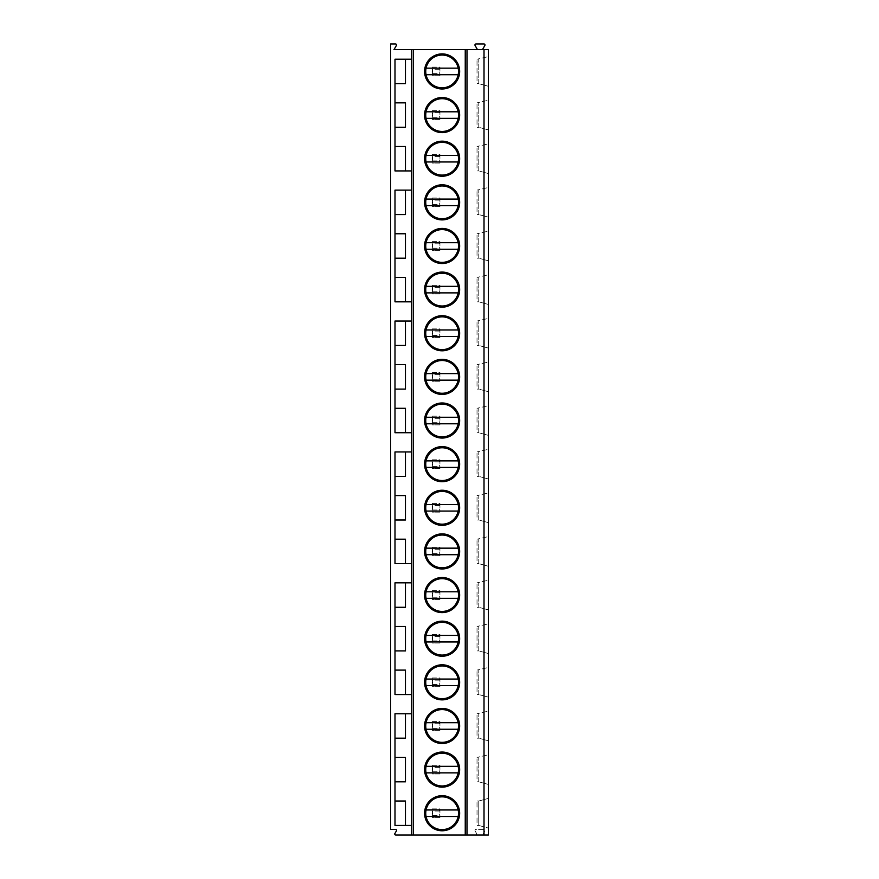 <?xml version="1.0" encoding="UTF-8"?>
<svg xmlns="http://www.w3.org/2000/svg" width="879" height="879" viewBox="0 0 879 879"><rect width="100%" height="100%" fill="white"/><g stroke="black" fill="none" stroke-linecap="round" stroke-linejoin="round"><path stroke-width="0.66" stroke-dasharray="4.39 3.3" d="M394.001 49.62L488.372 49.62L488.372 835.05L484.274 835.05A1.044 1.044 0 0 1 483.373 833.479A1.044 1.044 0 0 0 484.274 835.05L475.649 835.05A1.044 1.044 0 0 0 476.561 833.479A1.044 1.044 0 0 1 475.649 835.05L395.814 835.05A1.044 1.044 0 0 1 394.913 833.479L396.374 830.952A1.044 1.044 0 0 0 395.462 829.38L390.628 829.38L390.628 43.95L395.462 43.95A1.044 1.044 0 0 1 396.374 45.521L394.001 49.62M411.57 713.748L394.99 713.748L394.99 825.447L411.57 825.447L411.57 59.223L394.99 59.223L394.99 170.933L405.461 170.933L405.461 146.496L394.99 146.496M411.57 825.447L411.57 835.05M411.57 49.62L411.57 59.223M411.57 582.843L394.99 582.843L394.99 694.542L405.461 694.542L405.461 670.106L394.99 670.106M411.57 451.938L394.99 451.938L394.99 563.637L405.461 563.637L405.461 539.201L394.99 539.201M411.57 321.033L394.99 321.033L394.99 432.732L405.461 432.732L405.461 408.306L394.99 408.306M411.57 190.128L394.99 190.128L394.99 301.827L405.461 301.827L405.461 277.401L394.99 277.401M411.57 170.933L405.461 170.933M411.57 694.542L405.461 694.542M411.57 563.637L405.461 563.637M411.57 432.732L405.461 432.732M411.57 301.827L405.461 301.827M405.461 825.447L405.461 801.011L394.99 801.011M394.99 781.816L405.461 781.816L405.461 757.379L394.99 757.379M394.99 738.184L405.461 738.184L405.461 713.748M394.99 607.279L405.461 607.279L405.461 582.843M394.99 650.91L405.461 650.91L405.461 626.474L394.99 626.474M394.99 476.374L405.461 476.374L405.461 451.938M394.99 520.005L405.461 520.005L405.461 495.569L394.99 495.569M394.99 345.469L405.461 345.469L405.461 321.033M394.99 389.1L405.461 389.1L405.461 364.664L394.99 364.664M394.99 214.564L405.461 214.564L405.461 190.128M394.99 258.195L405.461 258.195L405.461 233.759L394.99 233.759M394.99 127.29L405.461 127.29L405.461 102.854L394.99 102.854M394.99 83.659L405.461 83.659L405.461 59.223M466.991 49.62L466.991 835.05M488.372 798.396L488.372 828.073L488.372 798.396L478.769 801.011L488.372 798.396M488.372 754.764L488.372 784.431L488.372 754.764L477.022 757.379L488.372 754.764M488.372 711.122L488.372 740.799L488.372 711.122L477.022 713.748L488.372 711.122M488.372 667.491L488.372 697.168L488.372 667.491L477.022 670.106L488.372 667.491M488.372 623.859L488.372 653.526L488.372 623.859L477.022 626.474L488.372 623.859M488.372 580.228L488.372 609.894L488.372 580.228L477.022 582.843L488.372 580.228M488.372 536.586L488.372 566.263L488.372 536.586L477.022 539.201L488.372 536.586M488.372 492.954L488.372 522.62L488.372 492.954L477.022 495.569L488.372 492.954M488.372 449.323L488.372 478.989L488.372 449.323L477.022 451.938L488.372 449.323M488.372 405.68L488.372 435.358L488.372 405.68L477.022 408.306L488.372 405.68M488.372 362.049L488.372 391.715L488.372 362.049L477.022 364.664L488.372 362.049M488.372 318.418L488.372 348.084L488.372 318.418L477.022 321.033L488.372 318.418M488.372 274.775L488.372 304.453L488.372 274.775L477.022 277.401L488.372 274.775M488.372 231.144L488.372 260.81L488.372 231.144L477.022 233.759L488.372 231.144M488.372 187.513L488.372 217.179L488.372 187.513L477.022 190.128L488.372 187.513M488.372 143.87L488.372 173.548L488.372 143.87L477.022 146.496L488.372 143.87M488.372 100.239L488.372 129.905L488.372 100.239L477.022 102.854L488.372 100.239M488.372 56.608L488.372 86.274L488.372 56.608L477.022 59.223L488.372 56.608M477.462 49.62L475.099 45.521A1.044 1.044 0 0 1 476 43.95L483.922 43.95A1.044 1.044 0 0 1 484.834 45.521L482.461 49.62M476.561 833.479L475.099 830.952A1.044 1.044 0 0 1 476 829.38L483.922 829.38A1.044 1.044 0 0 1 484.834 830.952L483.373 833.479L484.834 830.952A1.044 1.044 0 0 0 483.922 829.38L476 829.38A1.044 1.044 0 0 0 475.099 830.952L476.561 833.479M432.083 808.867L439.939 808.867L439.939 817.591L439.236 811.053L432.776 811.053L432.083 808.867L432.083 817.591L439.939 817.591L439.939 808.867L432.083 808.867L432.083 817.591L439.939 817.591M432.083 765.235L439.939 765.235L439.939 773.959L439.236 767.411L432.776 767.411L432.083 765.235L432.083 773.959L439.939 773.959L439.939 765.235L432.083 765.235L432.083 773.959L439.939 773.959M432.083 721.604L439.939 721.604L439.939 730.328L439.236 723.78L432.776 723.78L432.083 721.604L432.083 730.328L439.939 730.328L439.939 721.604L432.083 721.604L432.083 730.328L439.939 730.328M432.083 677.962L439.939 677.962L439.939 686.697L439.236 680.148L432.776 680.148L432.083 677.962L432.083 686.697L439.939 686.697L439.939 677.962L432.083 677.962L432.083 686.697L439.939 686.697M432.083 634.33L439.939 634.33L439.939 643.054L439.236 636.517L432.776 636.517L432.083 634.33L432.083 643.054L439.939 643.054L439.939 634.33L432.083 634.33L432.083 643.054L439.939 643.054M432.083 590.699L439.939 590.699L439.939 599.423L439.236 592.875L432.776 592.875L432.083 590.699L432.083 599.423L439.939 599.423L439.939 590.699L432.083 590.699L432.083 599.423L439.939 599.423M432.083 547.057L439.939 547.057L439.939 555.792L439.236 549.243L432.776 549.243L432.083 547.057L432.083 555.792L439.939 555.792L439.939 547.057L432.083 547.057L432.083 555.792L439.939 555.792M432.083 503.425L439.939 503.425L439.939 512.149L439.236 505.612L432.776 505.612L432.083 503.425L432.083 512.149L439.939 512.149L439.939 503.425L432.083 503.425L432.083 512.149L439.939 512.149M432.083 459.794L439.939 459.794L439.939 468.518L439.236 461.969L432.776 461.969L432.083 459.794L432.083 468.518L439.939 468.518L439.939 459.794L432.083 459.794L432.083 468.518L439.939 468.518M432.083 416.152L439.939 416.152L439.939 424.887L439.236 418.338L432.776 418.338L432.083 416.152L432.083 424.887L439.939 424.887L439.939 416.152L432.083 416.152L432.083 424.887L439.939 424.887M432.083 372.52L439.939 372.52L439.939 381.244L439.236 374.707L432.776 374.707L432.083 372.52L432.083 381.244L439.939 381.244L439.939 372.52L432.083 372.52L432.083 381.244L439.939 381.244M432.083 328.889L439.939 328.889L439.939 337.613L439.236 331.064L432.776 331.064L432.083 328.889L432.083 337.613L439.939 337.613L439.939 328.889L432.083 328.889L432.083 337.613L439.939 337.613M432.083 285.246L439.939 285.246L439.939 293.982L439.236 287.433L432.776 287.433L432.083 285.246L432.083 293.982L439.939 293.982L439.939 285.246L432.083 285.246L432.083 293.982L439.939 293.982M432.083 241.615L439.939 241.615L439.939 250.339L439.236 243.802L432.776 243.802L432.083 241.615L432.083 250.339L439.939 250.339L439.939 241.615L432.083 241.615L432.083 250.339L439.939 250.339M432.083 197.984L439.939 197.984L439.939 206.708L439.236 200.159L432.776 200.159L432.083 197.984L432.083 206.708L439.939 206.708L439.939 197.984L432.083 197.984L432.083 206.708L439.939 206.708M432.083 154.341L439.939 154.341L439.939 163.076L439.236 156.528L432.776 156.528L432.083 154.341L432.083 163.076L439.939 163.076L439.939 154.341L432.083 154.341L432.083 163.076L439.939 163.076M432.083 110.71L439.939 110.71L439.939 119.434L439.236 112.897L432.776 112.897L432.083 110.71L432.083 119.434L439.939 119.434L439.939 110.71L432.083 110.71L432.083 119.434L439.939 119.434M432.083 67.079L439.939 67.079L439.939 75.803L439.236 69.254L432.776 69.254L432.083 67.079L432.083 75.803L439.939 75.803L439.939 67.079L432.083 67.079L432.083 75.803L439.939 75.803M439.236 811.053L439.939 808.867M432.776 811.053L432.083 817.591M432.776 815.415L439.236 815.415M439.236 767.411L439.939 765.235M432.776 767.411L432.083 773.959M432.776 771.784L439.236 771.784M439.236 723.78L439.939 721.604M432.776 723.78L432.083 730.328M432.776 728.142L439.236 728.142M439.236 680.148L439.939 677.962M432.776 680.148L432.083 686.697M432.776 684.51L439.236 684.51M439.236 636.517L439.939 634.33M432.776 636.517L432.083 643.054M432.776 640.879L439.236 640.879M439.236 592.875L439.939 590.699M432.776 592.875L432.083 599.423M432.776 597.237L439.236 597.237M439.236 549.243L439.939 547.057M432.776 549.243L432.083 555.792M432.776 553.605L439.236 553.605M439.236 505.612L439.939 503.425M432.776 505.612L432.083 512.149M432.776 509.974L439.236 509.974M439.236 461.969L439.939 459.794M432.776 461.969L432.083 468.518M432.776 466.331L439.236 466.331M439.236 418.338L439.939 416.152M432.776 418.338L432.083 424.887M432.776 422.7L439.236 422.7M439.236 374.707L439.939 372.52M432.776 374.707L432.083 381.244M432.776 379.069L439.236 379.069M439.236 331.064L439.939 328.889M432.776 331.064L432.083 337.613M432.776 335.426L439.236 335.426M439.236 287.433L439.939 285.246M432.776 287.433L432.083 293.982M432.776 291.795L439.236 291.795M439.236 243.802L439.939 241.615M432.776 243.802L432.083 250.339M432.776 248.164L439.236 248.164M439.236 200.159L439.939 197.984M432.776 200.159L432.083 206.708M432.776 204.521L439.236 204.521M439.236 156.528L439.939 154.341M432.776 156.528L432.083 163.076M432.776 160.89L439.236 160.89M439.236 112.897L439.939 110.71M432.776 112.897L432.083 119.434M432.776 117.259L439.236 117.259M439.236 69.254L439.939 67.079M432.776 69.254L432.083 75.803M432.776 73.616L439.236 73.616M478.769 825.447L488.372 828.073L478.769 825.447L478.769 801.011L477.022 801.011L478.769 801.011L478.769 825.447L477.022 825.447L477.022 801.011L477.022 825.447L478.769 825.447M484.01 826.875L484.01 799.582M484.01 783.244L478.769 781.816L488.372 784.431L484.01 783.244L484.01 755.951M478.769 781.816L478.769 757.379L478.769 781.816L477.022 781.816L477.022 757.379L477.022 781.816L478.769 781.816M484.01 739.613L478.769 738.184L488.372 740.799L484.01 739.613L484.01 712.32M478.769 738.184L478.769 713.748L478.769 738.184L477.022 738.184L477.022 713.748L477.022 738.184L478.769 738.184M484.01 695.97L478.769 694.542L488.372 697.168L484.01 695.97L484.01 668.677M478.769 694.542L478.769 670.106L478.769 694.542L477.022 694.542L477.022 670.106L477.022 694.542L478.769 694.542M484.01 652.339L478.769 650.91L488.372 653.526L484.01 652.339L484.01 625.046M478.769 650.91L478.769 626.474L478.769 650.91L477.022 650.91L477.022 626.474L477.022 650.91L478.769 650.91M484.01 608.707L478.769 607.279L488.372 609.894L484.01 608.707L484.01 581.415M478.769 607.279L478.769 582.843L478.769 607.279L477.022 607.279L477.022 582.843L477.022 607.279L478.769 607.279M484.01 565.065L478.769 563.637L488.372 566.263L484.01 565.065L484.01 537.772M478.769 563.637L478.769 539.201L478.769 563.637L477.022 563.637L477.022 539.201L477.022 563.637L478.769 563.637M484.01 521.434L478.769 520.005L488.372 522.62L484.01 521.434L484.01 494.141M478.769 520.005L478.769 495.569L478.769 520.005L477.022 520.005L477.022 495.569L477.022 520.005L478.769 520.005M484.01 477.802L478.769 476.374L488.372 478.989L484.01 477.802L484.01 450.509M478.769 476.374L478.769 451.938L478.769 476.374L477.022 476.374L477.022 451.938L477.022 476.374L478.769 476.374M484.01 434.16L478.769 432.732L488.372 435.358L484.01 434.16L484.01 406.878M478.769 432.732L478.769 408.306L478.769 432.732L477.022 432.732L477.022 408.306L477.022 432.732L478.769 432.732M484.01 390.529L478.769 389.1L488.372 391.715L484.01 390.529L484.01 363.236M478.769 389.1L478.769 364.664L478.769 389.1L477.022 389.1L477.022 364.664L477.022 389.1L478.769 389.1M484.01 346.897L478.769 345.469L488.372 348.084L484.01 346.897L484.01 319.604M478.769 345.469L478.769 321.033L478.769 345.469L477.022 345.469L477.022 321.033L477.022 345.469L478.769 345.469M484.01 303.255L478.769 301.827L488.372 304.453L484.01 303.255L484.01 275.973M478.769 301.827L478.769 277.401L478.769 301.827L477.022 301.827L477.022 277.401L477.022 301.827L478.769 301.827M484.01 259.624L478.769 258.195L488.372 260.81L484.01 259.624L484.01 232.331M478.769 258.195L478.769 233.759L478.769 258.195L477.022 258.195L477.022 233.759L477.022 258.195L478.769 258.195M484.01 215.992L478.769 214.564L488.372 217.179L484.01 215.992L484.01 188.699M478.769 214.564L478.769 190.128L478.769 214.564L477.022 214.564L477.022 190.128L477.022 214.564L478.769 214.564M484.01 172.361L478.769 170.933L488.372 173.548L484.01 172.361L484.01 145.068M478.769 170.933L478.769 146.496L478.769 170.933L477.022 170.933L477.022 146.496L477.022 170.933L478.769 170.933M484.01 128.719L478.769 127.29L488.372 129.905L484.01 128.719L484.01 101.426M478.769 127.29L478.769 102.854L478.769 127.29L477.022 127.29L477.022 102.854L477.022 127.29L478.769 127.29M484.01 85.087L478.769 83.659L488.372 86.274L484.01 85.087L484.01 57.794M478.769 83.659L478.769 59.223L478.769 83.659L477.022 83.659L477.022 59.223L477.022 83.659L478.769 83.659M424.568 813.229A17.547 17.547 0 0 0 442.115 830.776A17.547 17.547 0 0 0 459.662 813.229A17.547 17.547 0 0 0 442.115 795.693A17.547 17.547 0 0 0 424.568 813.229M425.744 813.229A16.371 16.371 0 0 0 442.115 829.611A16.371 16.371 0 0 0 458.497 813.229A16.371 16.371 0 0 0 442.115 796.857A16.371 16.371 0 0 0 425.744 813.229M424.7 813.229A17.415 17.415 0 0 1 442.115 795.814A17.415 17.415 0 0 1 459.53 813.229A17.415 17.415 0 0 1 442.115 830.644A17.415 17.415 0 0 1 424.7 813.229A17.415 17.415 0 0 0 442.115 830.644A17.415 17.415 0 0 0 459.53 813.229A17.415 17.415 0 0 0 442.115 795.814A17.415 17.415 0 0 0 424.7 813.229M458.168 809.955L459.036 809.955A17.239 17.239 0 0 0 424.887 813.229A17.239 17.239 0 0 0 442.115 830.468A17.239 17.239 0 0 0 459.354 813.229A17.239 17.239 0 0 0 425.194 809.955A17.239 17.239 0 0 0 442.115 830.468A17.239 17.239 0 0 0 459.036 809.955L426.073 809.955M426.073 816.503L458.168 816.503M424.568 769.597A17.547 17.547 0 0 0 442.115 787.144A17.547 17.547 0 0 0 459.662 769.597A17.547 17.547 0 0 0 442.115 752.05A17.547 17.547 0 0 0 424.568 769.597M425.744 769.597A16.371 16.371 0 0 0 442.115 785.969A16.371 16.371 0 0 0 458.497 769.597A16.371 16.371 0 0 0 442.115 753.226A16.371 16.371 0 0 0 425.744 769.597M424.7 769.597A17.415 17.415 0 0 1 442.115 752.182A17.415 17.415 0 0 1 459.53 769.597A17.415 17.415 0 0 1 442.115 787.013A17.415 17.415 0 0 1 424.7 769.597A17.415 17.415 0 0 0 442.115 787.013A17.415 17.415 0 0 0 459.53 769.597A17.415 17.415 0 0 0 442.115 752.182A17.415 17.415 0 0 0 424.7 769.597M458.168 766.323L459.036 766.323A17.239 17.239 0 0 0 424.887 769.597A17.239 17.239 0 0 0 442.115 786.837A17.239 17.239 0 0 0 459.354 769.597A17.239 17.239 0 0 0 425.194 766.323A17.239 17.239 0 0 0 442.115 786.837A17.239 17.239 0 0 0 459.036 766.323L426.073 766.323M426.073 772.872L458.168 772.872M424.568 725.966A17.547 17.547 0 0 0 442.115 743.513A17.547 17.547 0 0 0 459.662 725.966A17.547 17.547 0 0 0 442.115 708.419A17.547 17.547 0 0 0 424.568 725.966M425.744 725.966A16.371 16.371 0 0 0 442.115 742.337A16.371 16.371 0 0 0 458.497 725.966A16.371 16.371 0 0 0 442.115 709.584A16.371 16.371 0 0 0 425.744 725.966M424.7 725.966A17.415 17.415 0 0 1 442.115 708.551A17.415 17.415 0 0 1 459.53 725.966A17.415 17.415 0 0 1 442.115 743.381A17.415 17.415 0 0 1 424.7 725.966A17.415 17.415 0 0 0 442.115 743.381A17.415 17.415 0 0 0 459.53 725.966A17.415 17.415 0 0 0 442.115 708.551A17.415 17.415 0 0 0 424.7 725.966M458.168 722.692L459.036 722.692A17.239 17.239 0 0 0 424.887 725.966A17.239 17.239 0 0 0 442.115 743.194A17.239 17.239 0 0 0 459.354 725.966A17.239 17.239 0 0 0 425.194 722.692A17.239 17.239 0 0 0 442.115 743.194A17.239 17.239 0 0 0 459.036 722.692L426.073 722.692M426.073 729.24L458.168 729.24M424.568 682.324A17.547 17.547 0 0 0 442.115 699.871A17.547 17.547 0 0 0 459.662 682.324A17.547 17.547 0 0 0 442.115 664.788A17.547 17.547 0 0 0 424.568 682.324M425.744 682.324A16.371 16.371 0 0 0 442.115 698.706A16.371 16.371 0 0 0 458.497 682.324A16.371 16.371 0 0 0 442.115 665.952A16.371 16.371 0 0 0 425.744 682.324M424.7 682.324A17.415 17.415 0 0 1 442.115 664.909A17.415 17.415 0 0 1 459.53 682.324A17.415 17.415 0 0 1 442.115 699.739A17.415 17.415 0 0 1 424.7 682.324A17.415 17.415 0 0 0 442.115 699.739A17.415 17.415 0 0 0 459.53 682.324A17.415 17.415 0 0 0 442.115 664.909A17.415 17.415 0 0 0 424.7 682.324M458.168 679.06L459.036 679.06A17.239 17.239 0 0 0 424.887 682.324A17.239 17.239 0 0 0 442.115 699.563A17.239 17.239 0 0 0 459.354 682.324A17.239 17.239 0 0 0 425.194 679.06A17.239 17.239 0 0 0 442.115 699.563A17.239 17.239 0 0 0 459.036 679.06L426.073 679.06M426.073 685.598L458.168 685.598M424.568 638.692A17.547 17.547 0 0 0 442.115 656.239A17.547 17.547 0 0 0 459.662 638.692A17.547 17.547 0 0 0 442.115 621.145A17.547 17.547 0 0 0 424.568 638.692M425.744 638.692A16.371 16.371 0 0 0 442.115 655.075A16.371 16.371 0 0 0 458.497 638.692A16.371 16.371 0 0 0 442.115 622.321A16.371 16.371 0 0 0 425.744 638.692M424.7 638.692A17.415 17.415 0 0 1 442.115 621.277A17.415 17.415 0 0 1 459.53 638.692A17.415 17.415 0 0 1 442.115 656.108A17.415 17.415 0 0 1 424.7 638.692A17.415 17.415 0 0 0 442.115 656.108A17.415 17.415 0 0 0 459.53 638.692A17.415 17.415 0 0 0 442.115 621.277A17.415 17.415 0 0 0 424.7 638.692M458.168 635.418L459.036 635.418A17.239 17.239 0 0 0 424.887 638.692A17.239 17.239 0 0 0 442.115 655.932A17.239 17.239 0 0 0 459.354 638.692A17.239 17.239 0 0 0 425.194 635.418A17.239 17.239 0 0 0 442.115 655.932A17.239 17.239 0 0 0 459.036 635.418L426.073 635.418M426.073 641.967L458.168 641.967M424.568 595.061A17.547 17.547 0 0 0 442.115 612.608A17.547 17.547 0 0 0 459.662 595.061A17.547 17.547 0 0 0 442.115 577.514A17.547 17.547 0 0 0 424.568 595.061M425.744 595.061A16.371 16.371 0 0 0 442.115 611.432A16.371 16.371 0 0 0 458.497 595.061A16.371 16.371 0 0 0 442.115 578.679A16.371 16.371 0 0 0 425.744 595.061M424.7 595.061A17.415 17.415 0 0 1 442.115 577.646A17.415 17.415 0 0 1 459.53 595.061A17.415 17.415 0 0 1 442.115 612.476A17.415 17.415 0 0 1 424.7 595.061A17.415 17.415 0 0 0 442.115 612.476A17.415 17.415 0 0 0 459.53 595.061A17.415 17.415 0 0 0 442.115 577.646A17.415 17.415 0 0 0 424.7 595.061M458.168 591.787L459.036 591.787A17.239 17.239 0 0 0 424.887 595.061A17.239 17.239 0 0 0 442.115 612.289A17.239 17.239 0 0 0 459.354 595.061A17.239 17.239 0 0 0 425.194 591.787A17.239 17.239 0 0 0 442.115 612.289A17.239 17.239 0 0 0 459.036 591.787L426.073 591.787M426.073 598.335L458.168 598.335M424.568 551.419A17.547 17.547 0 0 0 442.115 568.966A17.547 17.547 0 0 0 459.662 551.419A17.547 17.547 0 0 0 442.115 533.883A17.547 17.547 0 0 0 424.568 551.419M425.744 551.419A16.371 16.371 0 0 0 442.115 567.801A16.371 16.371 0 0 0 458.497 551.419A16.371 16.371 0 0 0 442.115 535.047A16.371 16.371 0 0 0 425.744 551.419M424.7 551.419A17.415 17.415 0 0 1 442.115 534.003A17.415 17.415 0 0 1 459.53 551.419A17.415 17.415 0 0 1 442.115 568.834A17.415 17.415 0 0 1 424.7 551.419A17.415 17.415 0 0 0 442.115 568.834A17.415 17.415 0 0 0 459.53 551.419A17.415 17.415 0 0 0 442.115 534.003A17.415 17.415 0 0 0 424.7 551.419M458.168 548.155L459.036 548.155A17.239 17.239 0 0 0 424.887 551.419A17.239 17.239 0 0 0 442.115 568.658A17.239 17.239 0 0 0 459.354 551.419A17.239 17.239 0 0 0 425.194 548.155A17.239 17.239 0 0 0 442.115 568.658A17.239 17.239 0 0 0 459.036 548.155L426.073 548.155M426.073 554.693L458.168 554.693M424.568 507.787A17.547 17.547 0 0 0 442.115 525.334A17.547 17.547 0 0 0 459.662 507.787A17.547 17.547 0 0 0 442.115 490.24A17.547 17.547 0 0 0 424.568 507.787M425.744 507.787A16.371 16.371 0 0 0 442.115 524.17A16.371 16.371 0 0 0 458.497 507.787A16.371 16.371 0 0 0 442.115 491.416A16.371 16.371 0 0 0 425.744 507.787M424.7 507.787A17.415 17.415 0 0 1 442.115 490.372A17.415 17.415 0 0 1 459.53 507.787A17.415 17.415 0 0 1 442.115 525.202A17.415 17.415 0 0 1 424.7 507.787A17.415 17.415 0 0 0 442.115 525.202A17.415 17.415 0 0 0 459.53 507.787A17.415 17.415 0 0 0 442.115 490.372A17.415 17.415 0 0 0 424.7 507.787M458.168 504.513L459.036 504.513A17.239 17.239 0 0 0 424.887 507.787A17.239 17.239 0 0 0 442.115 525.027A17.239 17.239 0 0 0 459.354 507.787A17.239 17.239 0 0 0 425.194 504.513A17.239 17.239 0 0 0 442.115 525.027A17.239 17.239 0 0 0 459.036 504.513L426.073 504.513M426.073 511.062L458.168 511.062M424.568 464.156A17.547 17.547 0 0 0 442.115 481.703A17.547 17.547 0 0 0 459.662 464.156A17.547 17.547 0 0 0 442.115 446.609A17.547 17.547 0 0 0 424.568 464.156M425.744 464.156A16.371 16.371 0 0 0 442.115 480.527A16.371 16.371 0 0 0 458.497 464.156A16.371 16.371 0 0 0 442.115 447.774A16.371 16.371 0 0 0 425.744 464.156M424.7 464.156A17.415 17.415 0 0 1 442.115 446.741A17.415 17.415 0 0 1 459.53 464.156A17.415 17.415 0 0 1 442.115 481.571A17.415 17.415 0 0 1 424.7 464.156A17.415 17.415 0 0 0 442.115 481.571A17.415 17.415 0 0 0 459.53 464.156A17.415 17.415 0 0 0 442.115 446.741A17.415 17.415 0 0 0 424.7 464.156M458.168 460.882L459.036 460.882A17.239 17.239 0 0 0 424.887 464.156A17.239 17.239 0 0 0 442.115 481.384A17.239 17.239 0 0 0 459.354 464.156A17.239 17.239 0 0 0 425.194 460.882A17.239 17.239 0 0 0 442.115 481.384A17.239 17.239 0 0 0 459.036 460.882L426.073 460.882M426.073 467.43L458.168 467.43M424.568 420.514A17.547 17.547 0 0 0 442.115 438.061A17.547 17.547 0 0 0 459.662 420.514A17.547 17.547 0 0 0 442.115 402.978A17.547 17.547 0 0 0 424.568 420.514M425.744 420.514A16.371 16.371 0 0 0 442.115 436.896A16.371 16.371 0 0 0 458.497 420.514A16.371 16.371 0 0 0 442.115 404.142A16.371 16.371 0 0 0 425.744 420.514M424.7 420.514A17.415 17.415 0 0 1 442.115 403.098A17.415 17.415 0 0 1 459.53 420.514A17.415 17.415 0 0 1 442.115 437.929A17.415 17.415 0 0 1 424.7 420.514A17.415 17.415 0 0 0 442.115 437.929A17.415 17.415 0 0 0 459.53 420.514A17.415 17.415 0 0 0 442.115 403.098A17.415 17.415 0 0 0 424.7 420.514M458.168 417.25L459.036 417.25A17.239 17.239 0 0 0 424.887 420.514A17.239 17.239 0 0 0 442.115 437.753A17.239 17.239 0 0 0 459.354 420.514A17.239 17.239 0 0 0 425.194 417.25A17.239 17.239 0 0 0 442.115 437.753A17.239 17.239 0 0 0 459.036 417.25L426.073 417.25M426.073 423.788L458.168 423.788M424.568 376.882A17.547 17.547 0 0 0 442.115 394.429A17.547 17.547 0 0 0 459.662 376.882A17.547 17.547 0 0 0 442.115 359.335A17.547 17.547 0 0 0 424.568 376.882M425.744 376.882A16.371 16.371 0 0 0 442.115 393.265A16.371 16.371 0 0 0 458.497 376.882A16.371 16.371 0 0 0 442.115 360.511A16.371 16.371 0 0 0 425.744 376.882M424.7 376.882A17.415 17.415 0 0 1 442.115 359.467A17.415 17.415 0 0 1 459.53 376.882A17.415 17.415 0 0 1 442.115 394.297A17.415 17.415 0 0 1 424.7 376.882A17.415 17.415 0 0 0 442.115 394.297A17.415 17.415 0 0 0 459.53 376.882A17.415 17.415 0 0 0 442.115 359.467A17.415 17.415 0 0 0 424.7 376.882M458.168 373.608L459.036 373.608A17.239 17.239 0 0 0 424.887 376.882A17.239 17.239 0 0 0 442.115 394.122A17.239 17.239 0 0 0 459.354 376.882A17.239 17.239 0 0 0 425.194 373.608A17.239 17.239 0 0 0 442.115 394.122A17.239 17.239 0 0 0 459.036 373.608L426.073 373.608M426.073 380.157L458.168 380.157M424.568 333.251A17.547 17.547 0 0 0 442.115 350.798A17.547 17.547 0 0 0 459.662 333.251A17.547 17.547 0 0 0 442.115 315.704A17.547 17.547 0 0 0 424.568 333.251M425.744 333.251A16.371 16.371 0 0 0 442.115 349.622A16.371 16.371 0 0 0 458.497 333.251A16.371 16.371 0 0 0 442.115 316.869A16.371 16.371 0 0 0 425.744 333.251M424.7 333.251A17.415 17.415 0 0 1 442.115 315.836A17.415 17.415 0 0 1 459.53 333.251A17.415 17.415 0 0 1 442.115 350.666A17.415 17.415 0 0 1 424.7 333.251A17.415 17.415 0 0 0 442.115 350.666A17.415 17.415 0 0 0 459.53 333.251A17.415 17.415 0 0 0 442.115 315.836A17.415 17.415 0 0 0 424.7 333.251M458.168 329.977L459.036 329.977A17.239 17.239 0 0 0 424.887 333.251A17.239 17.239 0 0 0 442.115 350.49A17.239 17.239 0 0 0 459.354 333.251A17.239 17.239 0 0 0 425.194 329.977A17.239 17.239 0 0 0 442.115 350.49A17.239 17.239 0 0 0 459.036 329.977L426.073 329.977M426.073 336.525L458.168 336.525M424.568 289.62A17.547 17.547 0 0 0 442.115 307.156A17.547 17.547 0 0 0 459.662 289.62A17.547 17.547 0 0 0 442.115 272.072A17.547 17.547 0 0 0 424.568 289.62M425.744 289.62A16.371 16.371 0 0 0 442.115 305.991A16.371 16.371 0 0 0 458.497 289.62A16.371 16.371 0 0 0 442.115 273.237A16.371 16.371 0 0 0 425.744 289.62M424.7 289.62A17.415 17.415 0 0 1 442.115 272.204A17.415 17.415 0 0 1 459.53 289.62A17.415 17.415 0 0 1 442.115 307.035A17.415 17.415 0 0 1 424.7 289.62A17.415 17.415 0 0 0 442.115 307.035A17.415 17.415 0 0 0 459.53 289.62A17.415 17.415 0 0 0 442.115 272.204A17.415 17.415 0 0 0 424.7 289.62M458.168 286.345L459.036 286.345A17.239 17.239 0 0 0 424.887 289.62A17.239 17.239 0 0 0 442.115 306.848A17.239 17.239 0 0 0 459.354 289.62A17.239 17.239 0 0 0 425.194 286.345A17.239 17.239 0 0 0 442.115 306.848A17.239 17.239 0 0 0 459.036 286.345L426.073 286.345M426.073 292.883L458.168 292.883M424.568 245.977A17.547 17.547 0 0 0 442.115 263.524A17.547 17.547 0 0 0 459.662 245.977A17.547 17.547 0 0 0 442.115 228.43A17.547 17.547 0 0 0 424.568 245.977M425.744 245.977A16.371 16.371 0 0 0 442.115 262.36A16.371 16.371 0 0 0 458.497 245.977A16.371 16.371 0 0 0 442.115 229.606A16.371 16.371 0 0 0 425.744 245.977M424.7 245.977A17.415 17.415 0 0 1 442.115 228.562A17.415 17.415 0 0 1 459.53 245.977A17.415 17.415 0 0 1 442.115 263.392A17.415 17.415 0 0 1 424.7 245.977A17.415 17.415 0 0 0 442.115 263.392A17.415 17.415 0 0 0 459.53 245.977A17.415 17.415 0 0 0 442.115 228.562A17.415 17.415 0 0 0 424.7 245.977M458.168 242.703L459.036 242.703A17.239 17.239 0 0 0 424.887 245.977A17.239 17.239 0 0 0 442.115 263.217A17.239 17.239 0 0 0 459.354 245.977A17.239 17.239 0 0 0 425.194 242.703A17.239 17.239 0 0 0 442.115 263.217A17.239 17.239 0 0 0 459.036 242.703L426.073 242.703M426.073 249.251L458.168 249.251M424.568 202.346A17.547 17.547 0 0 0 442.115 219.893A17.547 17.547 0 0 0 459.662 202.346A17.547 17.547 0 0 0 442.115 184.799A17.547 17.547 0 0 0 424.568 202.346M425.744 202.346A16.371 16.371 0 0 0 442.115 218.717A16.371 16.371 0 0 0 458.497 202.346A16.371 16.371 0 0 0 442.115 185.963A16.371 16.371 0 0 0 425.744 202.346M424.7 202.346A17.415 17.415 0 0 1 442.115 184.931A17.415 17.415 0 0 1 459.53 202.346A17.415 17.415 0 0 1 442.115 219.761A17.415 17.415 0 0 1 424.7 202.346A17.415 17.415 0 0 0 442.115 219.761A17.415 17.415 0 0 0 459.53 202.346A17.415 17.415 0 0 0 442.115 184.931A17.415 17.415 0 0 0 424.7 202.346M458.168 199.072L459.036 199.072A17.239 17.239 0 0 0 424.887 202.346A17.239 17.239 0 0 0 442.115 219.585A17.239 17.239 0 0 0 459.354 202.346A17.239 17.239 0 0 0 425.194 199.072A17.239 17.239 0 0 0 442.115 219.585A17.239 17.239 0 0 0 459.036 199.072L426.073 199.072M426.073 205.62L458.168 205.62M424.568 158.714A17.547 17.547 0 0 0 442.115 176.25A17.547 17.547 0 0 0 459.662 158.714A17.547 17.547 0 0 0 442.115 141.167A17.547 17.547 0 0 0 424.568 158.714M425.744 158.714A16.371 16.371 0 0 0 442.115 175.086A16.371 16.371 0 0 0 458.497 158.714A16.371 16.371 0 0 0 442.115 142.332A16.371 16.371 0 0 0 425.744 158.714M424.7 158.714A17.415 17.415 0 0 1 442.115 141.299A17.415 17.415 0 0 1 459.53 158.714A17.415 17.415 0 0 1 442.115 176.13A17.415 17.415 0 0 1 424.7 158.714A17.415 17.415 0 0 0 442.115 176.13A17.415 17.415 0 0 0 459.53 158.714A17.415 17.415 0 0 0 442.115 141.299A17.415 17.415 0 0 0 424.7 158.714M458.168 155.44L459.036 155.44A17.239 17.239 0 0 0 424.887 158.714A17.239 17.239 0 0 0 442.115 175.943A17.239 17.239 0 0 0 459.354 158.714A17.239 17.239 0 0 0 425.194 155.44A17.239 17.239 0 0 0 442.115 175.943A17.239 17.239 0 0 0 459.036 155.44L426.073 155.44M426.073 161.978L458.168 161.978M424.568 115.072A17.547 17.547 0 0 0 442.115 132.619A17.547 17.547 0 0 0 459.662 115.072A17.547 17.547 0 0 0 442.115 97.525A17.547 17.547 0 0 0 424.568 115.072M425.744 115.072A16.371 16.371 0 0 0 442.115 131.454A16.371 16.371 0 0 0 458.497 115.072A16.371 16.371 0 0 0 442.115 98.701A16.371 16.371 0 0 0 425.744 115.072M424.7 115.072A17.415 17.415 0 0 1 442.115 97.657A17.415 17.415 0 0 1 459.53 115.072A17.415 17.415 0 0 1 442.115 132.487A17.415 17.415 0 0 1 424.7 115.072A17.415 17.415 0 0 0 442.115 132.487A17.415 17.415 0 0 0 459.53 115.072A17.415 17.415 0 0 0 442.115 97.657A17.415 17.415 0 0 0 424.7 115.072M458.168 111.798L459.036 111.798A17.239 17.239 0 0 0 424.887 115.072A17.239 17.239 0 0 0 442.115 132.311A17.239 17.239 0 0 0 459.354 115.072A17.239 17.239 0 0 0 425.194 111.798A17.239 17.239 0 0 0 442.115 132.311A17.239 17.239 0 0 0 459.036 111.798L426.073 111.798M426.073 118.346L458.168 118.346M424.568 71.441A17.547 17.547 0 0 0 442.115 88.988A17.547 17.547 0 0 0 459.662 71.441A17.547 17.547 0 0 0 442.115 53.894A17.547 17.547 0 0 0 424.568 71.441M425.744 71.441A16.371 16.371 0 0 0 442.115 87.812A16.371 16.371 0 0 0 458.497 71.441A16.371 16.371 0 0 0 442.115 55.058A16.371 16.371 0 0 0 425.744 71.441M424.7 71.441A17.415 17.415 0 0 1 442.115 54.026A17.415 17.415 0 0 1 459.53 71.441A17.415 17.415 0 0 1 442.115 88.856A17.415 17.415 0 0 1 424.7 71.441A17.415 17.415 0 0 0 442.115 88.856A17.415 17.415 0 0 0 459.53 71.441A17.415 17.415 0 0 0 442.115 54.026A17.415 17.415 0 0 0 424.7 71.441M458.168 68.166L459.036 68.166A17.239 17.239 0 0 0 424.887 71.441A17.239 17.239 0 0 0 442.115 88.68A17.239 17.239 0 0 0 459.354 71.441A17.239 17.239 0 0 0 425.194 68.166A17.239 17.239 0 0 0 442.115 88.68A17.239 17.239 0 0 0 459.036 68.166L426.073 68.166M426.073 74.715L458.168 74.715"/><path stroke-width="1.32" d="M484.01 49.62L484.01 835.05L488.372 835.05L488.372 49.62L411.57 49.62L411.57 835.05L395.814 835.05A1.044 1.044 0 0 1 394.913 833.479L396.374 830.952A1.044 1.044 0 0 0 395.462 829.38L390.628 829.38L390.628 43.95L395.462 43.95A1.044 1.044 0 0 1 396.374 45.521L394.001 49.62L411.57 49.62M411.57 59.223L394.99 59.223L394.99 170.933L411.57 170.933M411.57 301.827L394.99 301.827L394.99 190.128L411.57 190.128M411.57 432.732L394.99 432.732L394.99 321.033L411.57 321.033M411.57 563.637L394.99 563.637L394.99 451.938L411.57 451.938M411.57 694.542L394.99 694.542L394.99 582.843L411.57 582.843M411.57 825.447L394.99 825.447L394.99 713.748L411.57 713.748M405.461 170.933L405.461 146.496L394.99 146.496M405.461 825.447L405.461 801.011L394.99 801.011M394.99 781.816L405.461 781.816L405.461 757.379L394.99 757.379M394.99 738.184L405.461 738.184L405.461 713.748M394.99 670.106L405.461 670.106L405.461 694.542M394.99 650.91L405.461 650.91L405.461 626.474L394.99 626.474M394.99 607.279L405.461 607.279L405.461 582.843M394.99 539.201L405.461 539.201L405.461 563.637M394.99 520.005L405.461 520.005L405.461 495.569L394.99 495.569M394.99 476.374L405.461 476.374L405.461 451.938M405.461 432.732L405.461 408.306L394.99 408.306M394.99 389.1L405.461 389.1L405.461 364.664L394.99 364.664M394.99 345.469L405.461 345.469L405.461 321.033M405.461 301.827L405.461 277.401L394.99 277.401M394.99 258.195L405.461 258.195L405.461 233.759L394.99 233.759M394.99 214.564L405.461 214.564L405.461 190.128M394.99 127.29L405.461 127.29L405.461 102.854L394.99 102.854M394.99 83.659L405.461 83.659L405.461 59.223M466.991 49.62L466.991 835.05L411.57 835.05M459.662 813.229A17.547 17.547 0 0 1 442.115 830.776A17.547 17.547 0 0 1 424.568 813.229A17.547 17.547 0 0 1 442.115 795.693A17.547 17.547 0 0 1 459.662 813.229M459.662 769.597A17.547 17.547 0 0 1 442.115 787.144A17.547 17.547 0 0 1 424.568 769.597A17.547 17.547 0 0 1 442.115 752.05A17.547 17.547 0 0 1 459.662 769.597M459.662 725.966A17.547 17.547 0 0 1 442.115 743.513A17.547 17.547 0 0 1 424.568 725.966A17.547 17.547 0 0 1 442.115 708.419A17.547 17.547 0 0 1 459.662 725.966M459.662 682.324A17.547 17.547 0 0 1 442.115 699.871A17.547 17.547 0 0 1 424.568 682.324A17.547 17.547 0 0 1 442.115 664.788A17.547 17.547 0 0 1 459.662 682.324M459.662 638.692A17.547 17.547 0 0 1 442.115 656.239A17.547 17.547 0 0 1 424.568 638.692A17.547 17.547 0 0 1 442.115 621.145A17.547 17.547 0 0 1 459.662 638.692M459.662 595.061A17.547 17.547 0 0 1 442.115 612.608A17.547 17.547 0 0 1 424.568 595.061A17.547 17.547 0 0 1 442.115 577.514A17.547 17.547 0 0 1 459.662 595.061M459.662 551.419A17.547 17.547 0 0 1 442.115 568.966A17.547 17.547 0 0 1 424.568 551.419A17.547 17.547 0 0 1 442.115 533.883A17.547 17.547 0 0 1 459.662 551.419M459.662 507.787A17.547 17.547 0 0 1 442.115 525.334A17.547 17.547 0 0 1 424.568 507.787A17.547 17.547 0 0 1 442.115 490.24A17.547 17.547 0 0 1 459.662 507.787M459.662 464.156A17.547 17.547 0 0 1 442.115 481.703A17.547 17.547 0 0 1 424.568 464.156A17.547 17.547 0 0 1 442.115 446.609A17.547 17.547 0 0 1 459.662 464.156M459.662 420.514A17.547 17.547 0 0 1 442.115 438.061A17.547 17.547 0 0 1 424.568 420.514A17.547 17.547 0 0 1 442.115 402.978A17.547 17.547 0 0 1 459.662 420.514M459.662 376.882A17.547 17.547 0 0 1 442.115 394.429A17.547 17.547 0 0 1 424.568 376.882A17.547 17.547 0 0 1 442.115 359.335A17.547 17.547 0 0 1 459.662 376.882M459.662 333.251A17.547 17.547 0 0 1 442.115 350.798A17.547 17.547 0 0 1 424.568 333.251A17.547 17.547 0 0 1 442.115 315.704A17.547 17.547 0 0 1 459.662 333.251M459.662 289.62A17.547 17.547 0 0 1 442.115 307.156A17.547 17.547 0 0 1 424.568 289.62A17.547 17.547 0 0 1 442.115 272.072A17.547 17.547 0 0 1 459.662 289.62M459.662 245.977A17.547 17.547 0 0 1 442.115 263.524A17.547 17.547 0 0 1 424.568 245.977A17.547 17.547 0 0 1 442.115 228.43A17.547 17.547 0 0 1 459.662 245.977M459.662 202.346A17.547 17.547 0 0 1 442.115 219.893A17.547 17.547 0 0 1 424.568 202.346A17.547 17.547 0 0 1 442.115 184.799A17.547 17.547 0 0 1 459.662 202.346M459.662 158.714A17.547 17.547 0 0 1 442.115 176.25A17.547 17.547 0 0 1 424.568 158.714A17.547 17.547 0 0 1 442.115 141.167A17.547 17.547 0 0 1 459.662 158.714M459.662 115.072A17.547 17.547 0 0 1 442.115 132.619A17.547 17.547 0 0 1 424.568 115.072A17.547 17.547 0 0 1 442.115 97.525A17.547 17.547 0 0 1 459.662 115.072M459.662 71.441A17.547 17.547 0 0 1 442.115 88.988A17.547 17.547 0 0 1 424.568 71.441A17.547 17.547 0 0 1 442.115 53.894A17.547 17.547 0 0 1 459.662 71.441M484.01 835.05L466.991 835.05M477.462 49.62L475.099 45.521A1.044 1.044 0 0 1 476 43.95L483.922 43.95A1.044 1.044 0 0 1 484.834 45.521L482.461 49.62M425.744 813.229A16.371 16.371 0 0 1 442.115 796.857A16.371 16.371 0 0 1 458.497 813.229A16.371 16.371 0 0 1 442.115 829.611A16.371 16.371 0 0 1 425.744 813.229M458.168 809.955L426.073 809.955M426.073 816.503L458.168 816.503M425.744 769.597A16.371 16.371 0 0 1 442.115 753.226A16.371 16.371 0 0 1 458.497 769.597A16.371 16.371 0 0 1 442.115 785.969A16.371 16.371 0 0 1 425.744 769.597M426.073 772.872L458.168 772.872M458.168 766.323L426.073 766.323M425.744 725.966A16.371 16.371 0 0 1 442.115 709.584A16.371 16.371 0 0 1 458.497 725.966A16.371 16.371 0 0 1 442.115 742.337A16.371 16.371 0 0 1 425.744 725.966M426.073 729.24L458.168 729.24M458.168 722.692L426.073 722.692M425.744 682.324A16.371 16.371 0 0 1 442.115 665.952A16.371 16.371 0 0 1 458.497 682.324A16.371 16.371 0 0 1 442.115 698.706A16.371 16.371 0 0 1 425.744 682.324M426.073 685.598L458.168 685.598M458.168 679.06L426.073 679.06M425.744 638.692A16.371 16.371 0 0 1 442.115 622.321A16.371 16.371 0 0 1 458.497 638.692A16.371 16.371 0 0 1 442.115 655.075A16.371 16.371 0 0 1 425.744 638.692M426.073 641.967L458.168 641.967M458.168 635.418L426.073 635.418M425.744 595.061A16.371 16.371 0 0 1 442.115 578.679A16.371 16.371 0 0 1 458.497 595.061A16.371 16.371 0 0 1 442.115 611.432A16.371 16.371 0 0 1 425.744 595.061M426.073 598.335L458.168 598.335M458.168 591.787L426.073 591.787M425.744 551.419A16.371 16.371 0 0 1 442.115 535.047A16.371 16.371 0 0 1 458.497 551.419A16.371 16.371 0 0 1 442.115 567.801A16.371 16.371 0 0 1 425.744 551.419M426.073 554.693L458.168 554.693M458.168 548.155L426.073 548.155M425.744 507.787A16.371 16.371 0 0 1 442.115 491.416A16.371 16.371 0 0 1 458.497 507.787A16.371 16.371 0 0 1 442.115 524.17A16.371 16.371 0 0 1 425.744 507.787M426.073 511.062L458.168 511.062M458.168 504.513L426.073 504.513M425.744 464.156A16.371 16.371 0 0 1 442.115 447.774A16.371 16.371 0 0 1 458.497 464.156A16.371 16.371 0 0 1 442.115 480.527A16.371 16.371 0 0 1 425.744 464.156M426.073 467.43L458.168 467.43M458.168 460.882L426.073 460.882M425.744 420.514A16.371 16.371 0 0 1 442.115 404.142A16.371 16.371 0 0 1 458.497 420.514A16.371 16.371 0 0 1 442.115 436.896A16.371 16.371 0 0 1 425.744 420.514M426.073 423.788L458.168 423.788M458.168 417.25L426.073 417.25M425.744 376.882A16.371 16.371 0 0 1 442.115 360.511A16.371 16.371 0 0 1 458.497 376.882A16.371 16.371 0 0 1 442.115 393.265A16.371 16.371 0 0 1 425.744 376.882M426.073 380.157L458.168 380.157M458.168 373.608L426.073 373.608M425.744 333.251A16.371 16.371 0 0 1 442.115 316.869A16.371 16.371 0 0 1 458.497 333.251A16.371 16.371 0 0 1 442.115 349.622A16.371 16.371 0 0 1 425.744 333.251M426.073 336.525L458.168 336.525M458.168 329.977L426.073 329.977M425.744 289.62A16.371 16.371 0 0 1 442.115 273.237A16.371 16.371 0 0 1 458.497 289.62A16.371 16.371 0 0 1 442.115 305.991A16.371 16.371 0 0 1 425.744 289.62M426.073 292.883L458.168 292.883M458.168 286.345L426.073 286.345M425.744 245.977A16.371 16.371 0 0 1 442.115 229.606A16.371 16.371 0 0 1 458.497 245.977A16.371 16.371 0 0 1 442.115 262.36A16.371 16.371 0 0 1 425.744 245.977M426.073 249.251L458.168 249.251M458.168 242.703L426.073 242.703M425.744 202.346A16.371 16.371 0 0 1 442.115 185.963A16.371 16.371 0 0 1 458.497 202.346A16.371 16.371 0 0 1 442.115 218.717A16.371 16.371 0 0 1 425.744 202.346M426.073 205.62L458.168 205.62M458.168 199.072L426.073 199.072M425.744 158.714A16.371 16.371 0 0 1 442.115 142.332A16.371 16.371 0 0 1 458.497 158.714A16.371 16.371 0 0 1 442.115 175.086A16.371 16.371 0 0 1 425.744 158.714M426.073 161.978L458.168 161.978M458.168 155.44L426.073 155.44M425.744 115.072A16.371 16.371 0 0 1 442.115 98.701A16.371 16.371 0 0 1 458.497 115.072A16.371 16.371 0 0 1 442.115 131.454A16.371 16.371 0 0 1 425.744 115.072M426.073 118.346L458.168 118.346M458.168 111.798L426.073 111.798M425.744 71.441A16.371 16.371 0 0 1 442.115 55.058A16.371 16.371 0 0 1 458.497 71.441A16.371 16.371 0 0 1 442.115 87.812A16.371 16.371 0 0 1 425.744 71.441M426.073 74.715L458.168 74.715M458.168 68.166L426.073 68.166M413.317 49.62L413.317 835.05M465.244 49.62L465.244 835.05"/></g></svg>
